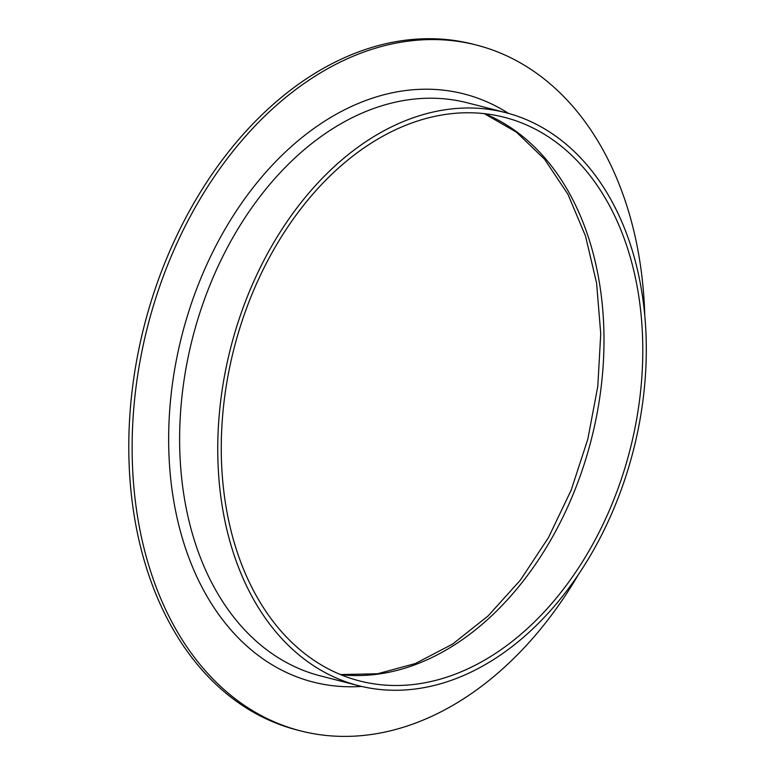 <?xml version="1.0" encoding="UTF-8"?>
<svg xmlns="http://www.w3.org/2000/svg" width="775" height="775" viewBox="0 0 775 775"><rect width="100%" height="100%" fill="white"/><g stroke="black" fill="none" stroke-linecap="round" stroke-linejoin="round"><path stroke-width="1.16" d="M578.479 574.459A354.01 248.649 -75.6 0 1 300.603 730.893L297.261 730.031A354.01 248.649 -75.6 0 1 144.353 325.355A354.01 248.649 -75.6 0 1 473.147 44.214L476.489 45.066A354.01 248.649 -75.6 0 1 644.781 315.919M300.603 730.893A354.01 248.649 -75.6 0 1 147.696 326.207A354.01 248.649 -75.6 0 1 476.489 45.066M603.008 532.241A295.817 207.778 -75.6 0 1 358.534 685.672A295.817 207.778 -75.6 0 1 230.756 347.51A295.817 207.778 -75.6 0 1 505.503 112.588A295.817 207.778 -75.6 0 1 603.008 532.241M600.208 530.061A290.964 204.368 -75.6 0 1 359.736 680.973A290.964 204.368 -75.6 0 1 234.06 348.363A290.964 204.368 -75.6 0 1 504.302 117.287A290.964 204.368 -75.6 0 1 600.208 530.061M361.567 686.417A303.577 213.222 -75.6 0 1 182.009 335.013A303.577 213.222 -75.6 0 1 508.526 113.392M505.503 112.588L467.383 102.813A295.817 207.778 104.4 0 0 192.636 337.735A295.817 207.778 104.4 0 0 320.414 675.897L358.534 685.672M484.559 113.663A290.964 204.368 -75.6 0 1 561.42 520.112A290.964 204.368 -75.6 0 1 340.69 674.637M340.496 674.56L377.502 673.775L415.284 663.555L452.571 644.112L488.047 615.989L520.393 580.087L548.448 537.647L571.194 490.1L587.837 439.086L597.796 386.367L600.741 333.744L596.585 283.04L585.503 235.997L567.939 194.273L544.612 159.282L516.412 132.147L484.346 113.644"/></g></svg>
